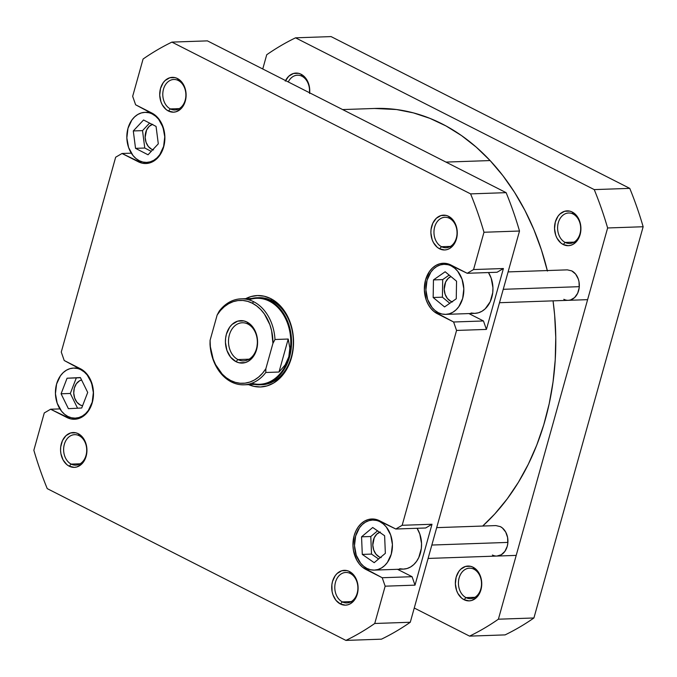 <?xml version="1.0" encoding="UTF-8"?>
<svg xmlns="http://www.w3.org/2000/svg" width="677" height="677" viewBox="0 0 677 677"><rect width="100%" height="100%" fill="white"/><g stroke="black" fill="none" stroke-linecap="round" stroke-linejoin="round"><path stroke-width="1.02" d="M309.601 93.494L309.381 86.698L307.214 80.478L303.423 75.79L301.087 74.25L301.942 76.23A15.241 11.543 -92 0 0 288.267 81.951A15.241 11.543 88 0 1 297.448 75.198A15.241 11.543 88 0 1 301.942 76.23A15.241 11.543 88 0 1 309.431 92.707A15.241 11.543 -92 0 0 301.942 76.23L301.087 74.25A17.424 13.193 88 0 1 309.668 92.825M565.177 242.434A15.241 11.543 -92 0 0 579.994 233.743A15.241 11.543 -92 0 0 573.114 214.025L572.26 212.045A17.424 13.193 88 0 1 580.121 234.58A17.424 13.193 88 0 1 563.188 244.515L565.177 242.434L574.088 242.129L565.177 242.434A15.241 11.543 88 0 1 557.73 225.619A15.241 11.543 88 0 1 568.621 212.993A15.241 11.543 88 0 1 573.114 214.025A15.241 11.543 88 0 1 580.561 230.84A15.241 11.543 88 0 1 569.67 243.466A15.241 11.543 88 0 1 565.177 242.434L563.188 244.515L568.282 245.692L570.838 245.277L573.284 244.211L577.439 240.31L580.121 234.58L580.764 231.289L580.553 224.493L579.698 221.252L576.66 215.692L572.26 212.045L569.755 211.122L564.61 211.275L559.938 214.017L558.009 216.242L555.326 221.98L554.539 228.674L555.749 235.308L557.069 238.279L560.861 242.975L563.188 244.515A17.424 13.193 88 0 1 555.326 221.98A17.424 13.193 88 0 1 572.26 212.045L573.114 214.025A15.241 11.543 -92 0 0 558.297 222.716A15.241 11.543 -92 0 0 565.177 242.434M568.274 300.326L570.516 299.97L574.604 297.567L577.65 293.268L579.199 287.725L579.013 281.784L578.26 278.941L575.602 274.075L571.752 270.885A15.241 11.543 88 0 1 578.632 290.602A15.241 11.543 88 0 1 563.823 299.302M496.867 556.062L501.251 554.768L504.89 551.357L507.234 546.339L507.792 543.462L507.606 537.513L505.711 532.071L502.393 527.967L500.354 526.621A15.241 11.543 88 0 1 507.234 546.339A15.241 11.543 88 0 1 492.416 555.03M466.013 597.622A15.241 11.543 -92 0 0 480.822 588.931A15.241 11.543 -92 0 0 473.942 569.213L473.088 567.233A17.424 13.193 88 0 1 480.949 589.769A17.424 13.193 88 0 1 464.024 599.704L466.013 597.622L474.916 597.317L466.013 597.622A15.241 11.543 88 0 1 458.557 580.807A15.241 11.543 88 0 1 469.449 568.181A15.241 11.543 88 0 1 473.942 569.213A15.241 11.543 88 0 1 481.389 586.02A15.241 11.543 88 0 1 470.507 598.654A15.241 11.543 88 0 1 466.013 597.622L464.024 599.704L469.11 600.88L471.674 600.465L476.346 597.723L478.275 595.498L479.832 592.815L481.601 586.477L481.381 579.681L479.214 573.461L477.488 570.872L473.088 567.233L470.583 566.311L465.437 566.463L460.766 569.205L458.837 571.43L456.154 577.168L455.367 583.862L456.586 590.496L457.897 593.467L461.689 598.163L464.024 599.704A17.424 13.193 88 0 1 456.154 577.168A17.424 13.193 88 0 1 473.088 567.233L473.942 569.213A15.241 11.543 -92 0 0 459.133 577.904A15.241 11.543 -92 0 0 466.013 597.622M505.093 634.891A318.469 241.19 -92 0 0 533.916 617.974L643.15 226.744A318.469 241.19 -92 0 0 629.762 188.375L331.078 36.592L295.544 37.827L594.237 189.602A318.469 241.19 88 0 1 607.624 227.971L498.39 619.201A318.469 241.19 88 0 1 469.567 636.126L414.248 608.014L469.567 636.126L505.093 634.891A318.469 241.19 -92 0 0 533.916 617.974L643.15 226.744L607.624 227.971L498.39 619.201L533.916 617.974L498.39 619.201A318.469 241.19 88 0 1 469.567 636.126L505.093 634.891M262.752 68.986L266.721 54.744A318.469 241.19 88 0 1 295.544 37.827L594.237 189.602L629.762 188.375L331.078 36.592L295.544 37.827A318.469 241.19 88 0 0 266.721 54.744L262.752 68.986M500.354 526.621L495.894 525.589M571.752 270.885L567.301 269.852M285.559 80.571A17.424 13.193 88 0 1 301.087 74.25L298.582 73.328L293.437 73.48L288.766 76.222L285.288 81.138M629.762 188.375L594.237 189.602A318.469 241.19 88 0 1 607.624 227.971L643.15 226.744A318.469 241.19 -92 0 0 629.762 188.375M547.431 271.054L541.422 249.923L533.891 229.621L524.895 210.361L514.528 192.31L502.893 175.665L490.106 160.567L445.974 162.091L490.106 160.567A228.648 173.16 -92 0 0 374.643 108.464L342.63 109.572M547.304 270.546A228.648 173.16 -92 0 0 490.106 160.567L476.269 147.163L461.536 135.595L446.041 125.964L429.937 118.365L413.376 112.873L396.519 109.53L374.466 108.472M428.025 558.677L428.786 558.415A228.648 173.16 -92 0 1 428.025 558.677M482.684 526.046L494.777 513.961L507.175 498.932L518.37 482.346L528.255 464.354L536.743 445.136L543.741 424.877L549.191 403.771L553.033 382.014L555.233 359.834L555.766 337.434L554.641 315.025L553.05 300.85A228.648 173.16 -92 0 1 482.684 526.046M379.966 521.739L381.396 521.696L376.37 520.427L372.655 520.054L368.973 520.647L365.462 522.179L362.254 524.59L359.487 527.781L355.637 536.032L354.494 545.645L356.246 555.182L360.613 563.179L363.583 566.209L366.934 568.426A25.041 18.964 88 0 1 354.697 540.796A25.041 18.964 88 0 1 372.587 520.054A25.041 18.964 88 0 1 379.966 521.739A25.041 18.964 88 0 1 392.211 549.369A25.041 18.964 88 0 1 374.322 570.11A25.041 18.964 88 0 1 366.934 568.426L370.539 569.738L374.254 570.11L377.935 569.518L381.447 567.995L384.646 565.583L387.422 562.384L391.272 554.141L392.415 544.52L390.663 534.982L386.296 526.985L383.326 523.956L379.966 521.739M451.373 266.01L452.795 265.959L447.768 264.69L444.061 264.318L440.372 264.91L436.86 266.442L433.661 268.854L430.885 272.052L427.035 280.295L425.901 289.917L427.644 299.446L432.019 307.451L434.989 310.472L438.341 312.689A25.041 18.964 88 0 1 426.104 285.068A25.041 18.964 88 0 1 443.994 264.318A25.041 18.964 88 0 1 451.373 266.01A25.041 18.964 88 0 1 463.61 293.632A25.041 18.964 88 0 1 445.72 314.373A25.041 18.964 88 0 1 438.341 312.689L441.937 314.01L445.652 314.373L449.333 313.789L452.845 312.258L456.053 309.846L458.828 306.647L462.679 298.405L463.813 288.783L462.061 279.246L457.694 271.249L454.724 268.219L451.373 266.01M152.317 114.041L153.535 113.998L148.712 112.72L144.996 112.348L141.315 112.941L137.803 114.472L134.605 116.884L131.829 120.083L127.978 128.325L126.844 137.947L128.588 147.484L132.954 155.482L135.933 158.503L139.284 160.72A25.041 18.964 88 0 1 127.048 133.098A25.041 18.964 88 0 1 144.929 112.348A25.041 18.964 88 0 1 152.317 114.041A25.041 18.964 88 0 1 164.553 141.662A25.041 18.964 88 0 1 146.664 162.404A25.041 18.964 88 0 1 139.284 160.72L142.881 162.04L146.596 162.412L150.277 161.82L153.789 160.288L156.996 157.876L159.764 154.678L163.614 146.435L164.756 136.813L163.005 127.276L158.638 119.279L155.668 116.249L152.317 114.041M80.91 369.769L82.129 369.735L77.313 368.457L73.598 368.085L69.917 368.677L66.405 370.209L63.198 372.621L60.422 375.82L56.572 384.062L55.438 393.684L57.19 403.213L61.556 411.21L64.527 414.239L67.878 416.457A25.041 18.964 88 0 1 55.641 388.835A25.041 18.964 88 0 1 73.531 368.085A25.041 18.964 88 0 1 80.91 369.769A25.041 18.964 88 0 1 93.147 397.399A25.041 18.964 88 0 1 75.265 418.141A25.041 18.964 88 0 1 67.878 416.457L71.483 417.777L75.189 418.141L78.879 417.548L82.391 416.025L85.59 413.613L88.365 410.414L92.216 402.172L93.35 392.55L91.607 383.013L87.231 375.016L84.261 371.986L80.91 369.769M71.203 464.109A15.241 11.543 -92 0 0 86.013 455.418A15.241 11.543 -92 0 0 79.133 435.692L78.278 433.712A17.424 13.193 88 0 1 86.14 456.247A17.424 13.193 88 0 1 69.215 466.191L71.203 464.109L80.106 463.804L71.203 464.109A15.241 11.543 88 0 1 63.748 447.294A15.241 11.543 88 0 1 74.639 434.668A15.241 11.543 88 0 1 79.133 435.692A15.241 11.543 88 0 1 86.58 452.507A15.241 11.543 88 0 1 75.697 465.133A15.241 11.543 88 0 1 71.203 464.109L69.215 466.191L74.301 467.367L76.865 466.952L81.536 464.21L83.466 461.985L85.023 459.294L86.791 452.964L86.571 446.168L84.405 439.948L80.614 435.252L78.278 433.712L75.773 432.798L70.628 432.95L65.957 435.692L62.47 440.609L60.702 446.938L60.558 450.349L60.922 453.734L63.088 459.954L66.879 464.65L69.215 466.191A17.424 13.193 88 0 1 61.353 443.655A17.424 13.193 88 0 1 78.278 433.712L79.133 435.692A15.241 11.543 -92 0 0 64.323 444.391A15.241 11.543 -92 0 0 71.203 464.109M170.367 108.921A15.241 11.543 -92 0 0 185.185 100.23A15.241 11.543 -92 0 0 178.305 80.504L177.45 78.524A17.424 13.193 88 0 1 185.312 101.068A17.424 13.193 88 0 1 168.387 111.003L170.367 108.921L179.278 108.616L170.367 108.921A15.241 11.543 88 0 1 162.92 92.106A15.241 11.543 88 0 1 173.811 79.48A15.241 11.543 88 0 1 178.305 80.504A15.241 11.543 88 0 1 185.752 97.319A15.241 11.543 88 0 1 174.869 109.953A15.241 11.543 88 0 1 170.367 108.921L168.387 111.003L173.473 112.179L176.037 111.764L180.708 109.022L182.638 106.797L185.312 101.068L186.107 94.374L185.743 90.98L183.577 84.76L181.851 82.171L177.45 78.524L174.945 77.61L169.8 77.762L165.129 80.504L163.199 82.729L160.517 88.467L159.73 95.161L160.948 101.795L162.26 104.766L166.051 109.462L168.387 111.003A17.424 13.193 88 0 1 160.517 88.467A17.424 13.193 88 0 1 177.45 78.524L178.305 80.504A15.241 11.543 -92 0 0 163.487 89.203A15.241 11.543 -92 0 0 170.367 108.921M441.539 246.716A15.241 11.543 -92 0 0 456.349 238.025A15.241 11.543 -92 0 0 449.469 218.307L448.614 216.327A17.424 13.193 88 0 1 456.476 238.863A17.424 13.193 88 0 1 439.551 248.797L441.539 246.716L450.442 246.411L441.539 246.716A15.241 11.543 88 0 1 434.092 229.901A15.241 11.543 88 0 1 444.975 217.275A15.241 11.543 88 0 1 449.469 218.307A15.241 11.543 88 0 1 456.916 235.122A15.241 11.543 88 0 1 446.033 247.748A15.241 11.543 88 0 1 441.539 246.716L439.551 248.797L444.637 249.974L447.201 249.559L449.646 248.493L453.802 244.592L455.359 241.909L457.127 235.571L456.907 228.775L454.741 222.555L453.015 219.966L448.614 216.327L446.109 215.404L440.964 215.557L436.293 218.299L432.806 223.215L431.037 229.545L430.894 232.956L432.112 239.59L433.424 242.561L437.215 247.257L439.551 248.797A17.424 13.193 88 0 1 431.689 226.262A17.424 13.193 88 0 1 448.614 216.327L449.469 218.307A15.241 11.543 -92 0 0 434.659 226.998A15.241 11.543 -92 0 0 441.539 246.716M342.367 601.904A15.241 11.543 -92 0 0 357.185 593.213A15.241 11.543 -92 0 0 350.305 573.487L349.45 571.506A17.424 13.193 88 0 1 357.312 594.042A17.424 13.193 88 0 1 340.379 603.986L342.367 601.904L351.278 601.599L342.367 601.904A15.241 11.543 88 0 1 334.92 585.089A15.241 11.543 88 0 1 345.803 572.463A15.241 11.543 88 0 1 350.305 573.487A15.241 11.543 88 0 1 357.752 590.302A15.241 11.543 88 0 1 346.861 602.928A15.241 11.543 88 0 1 342.367 601.904L340.379 603.986L345.465 605.162L348.029 604.747L350.474 603.681L354.63 599.78L357.312 594.042L358.099 587.357L357.735 583.963L355.569 577.743L351.778 573.047L349.45 571.506L346.946 570.593L341.792 570.745L337.129 573.487L335.2 575.712L332.517 581.45L331.874 584.733L332.085 591.529L332.94 594.778L335.978 600.338L340.379 603.986A17.424 13.193 88 0 1 332.517 581.45A17.424 13.193 88 0 1 349.45 571.506L350.305 573.487A15.241 11.543 -92 0 0 335.487 582.186A15.241 11.543 -92 0 0 342.367 601.904M260.958 384.748A43.548 32.987 -92 0 0 292.879 349.23A43.548 32.987 -92 0 0 271.672 300.613L270.817 298.633A45.731 34.629 88 0 1 291.736 356.728A45.731 34.629 88 0 1 248.637 384.646L253.587 386.288L260.374 386.965L267.102 385.882L273.508 383.089L279.356 378.688L284.425 372.841L288.512 365.792L291.457 357.794L293.149 349.154L293.53 340.218L292.582 331.324L290.34 322.811L286.887 315L282.36 308.204L276.935 302.678L270.817 298.633L264.242 296.23L257.455 295.553L250.735 296.628L245.666 298.684A45.731 34.629 88 0 1 270.817 298.633L271.672 300.613A43.548 32.987 88 0 1 292.955 348.655A43.548 32.987 88 0 1 261.847 384.731L260.07 384.79A43.548 32.987 88 0 1 254.848 384.426A43.548 32.987 -92 0 0 290.678 352.082A43.548 32.987 -92 0 0 269.895 300.673A43.548 32.987 88 0 1 291.178 348.714A43.548 32.987 88 0 1 260.07 384.79M82.586 405.751A13.066 9.893 88 0 1 80.233 404.973A13.066 9.893 88 0 1 73.759 391.619A13.066 9.893 88 0 1 81.579 379.966L79.463 380.846L76.34 383.766L74.335 388.073L73.742 393.092L74.656 398.068L76.933 402.24L80.233 404.973L82.586 405.751M152.774 149.719A13.066 9.893 88 0 1 151.631 149.236A13.066 9.893 88 0 1 145.14 136.373A13.066 9.893 88 0 1 152.257 124.45M451.999 301.739A13.066 9.893 88 0 1 450.696 301.206A13.066 9.893 88 0 1 444.197 288.597A13.066 9.893 88 0 1 450.95 276.563L448.25 278.332L445.635 282.021L444.205 289.324L445.119 294.3L447.395 298.472L450.696 301.206L452.574 301.891M380.457 557.425A13.066 9.893 88 0 1 379.289 556.943A13.066 9.893 88 0 1 372.79 544.291A13.066 9.893 88 0 1 379.611 532.274M443.24 263.26A26.132 19.794 88 0 0 424.572 284.907A26.132 19.794 88 0 0 437.342 313.73L440.558 313.62L437.342 313.73L453.615 321.998L483.463 320.966L453.615 321.998L456.56 330.444L486.408 329.411L483.463 320.966L468.916 313.569L483.463 320.966L486.408 329.411L456.56 330.444L402.163 525.293L395.817 529.016L379.543 520.748A26.132 19.794 88 0 0 371.842 518.988L371.842 518.988A26.132 19.794 88 0 0 353.174 540.635A26.132 19.794 88 0 0 365.944 569.467L369.151 569.349L365.944 569.467L382.209 577.735L412.056 576.694L382.209 577.735L385.162 586.18L415.009 585.148L412.056 576.694L397.517 569.306L412.056 576.694L415.009 585.148L432.002 524.26L425.655 527.984L432.002 524.26L415.009 585.148L385.162 586.18L374.745 623.483A318.469 241.19 88 0 1 345.922 640.408L47.238 488.625A318.469 241.19 88 0 1 33.85 450.256L44.267 412.953L50.614 409.23L70.645 418.868L74.521 419.258L78.363 418.64L82.027 417.04L85.37 414.527L88.264 411.193L92.275 402.587L93.468 392.55L92.927 387.464L89.669 378.138L87.079 374.254L83.982 371.098L64.213 360.511L61.269 352.065L115.665 157.216L122.021 153.493L142.043 163.132L145.919 163.521L149.761 162.903L153.425 161.304L156.768 158.79L159.662 155.456L163.682 146.85L164.866 136.813L164.325 131.727L161.075 122.402L158.486 118.517L155.38 115.361L135.62 104.783L132.667 96.329L143.084 59.026A318.469 241.19 88 0 1 171.907 42.109L470.591 193.884A318.469 241.19 88 0 1 483.979 232.253L473.561 269.556L467.215 273.288L447.184 263.641L443.308 263.251L439.466 263.869L435.802 265.469L432.459 267.982L429.565 271.325L425.554 279.923L424.361 289.968L426.188 299.911L428.16 304.371L430.75 308.255L433.847 311.42L453.615 321.998L456.56 330.444L402.163 525.293L395.817 529.016L375.786 519.377L371.91 518.988L368.068 519.606L364.404 521.205L361.061 523.719L358.167 527.061L355.831 531.09L354.147 535.659L352.962 545.696L353.504 550.782L356.762 560.107L359.343 563.992L362.449 567.148L382.209 577.735L385.162 586.18L374.745 623.483L410.279 622.256L519.513 231.026A318.469 241.19 -92 0 0 506.125 192.657L207.433 40.874L506.125 192.657L470.591 193.884L171.907 42.109L207.433 40.874L171.907 42.109A318.469 241.19 88 0 0 143.084 59.026L132.667 96.329L135.62 104.783L151.885 113.051A26.132 19.794 88 0 1 164.655 141.874A26.132 19.794 88 0 1 145.995 163.521A26.132 19.794 88 0 1 138.286 161.761L141.493 161.651L138.286 161.761L122.021 153.493L131.313 153.171L122.021 153.493L115.665 157.216L61.269 352.065L64.213 360.511L80.487 368.779A26.132 19.794 88 0 1 93.257 397.611A26.132 19.794 88 0 1 74.588 419.258A26.132 19.794 88 0 1 66.888 417.497L70.095 417.379L66.888 417.497L50.614 409.23L59.906 408.908L50.614 409.23L44.267 412.953L33.85 450.256A318.469 241.19 88 0 0 47.238 488.625L345.922 640.408L381.456 639.173A318.469 241.19 -92 0 0 410.279 622.256L519.513 231.026L483.979 232.253L473.561 269.556L503.409 268.524L497.062 272.256L503.409 268.524L486.408 329.411L503.409 268.524L473.561 269.556L467.215 273.288L497.062 272.256L467.215 273.288L450.95 265.02A26.132 19.794 88 0 0 443.24 263.26L443.249 263.26M374.322 570.11L403.458 569.103A25.041 18.964 -92 0 0 419.977 554.531A25.041 18.964 -92 0 0 417.074 528.28L419.799 533.975L421.543 543.504L421.339 548.404L418.792 557.509L416.558 561.368L413.782 564.567L410.584 566.979L407.072 568.511L403.382 569.103L399.675 568.731M445.72 314.373L474.856 313.366A25.041 18.964 -92 0 0 491.375 298.802A25.041 18.964 -92 0 0 488.481 272.552L491.197 278.239L492.949 287.776L492.738 292.667L490.199 301.773L485.189 308.839L481.982 311.251L478.47 312.774L474.789 313.366L471.074 313.002M381.456 639.173L345.922 640.408A318.469 241.19 88 0 0 374.745 623.483L410.279 622.256A318.469 241.19 -92 0 1 381.456 639.173M402.163 525.293L432.002 524.26L402.163 525.293M257.048 297.745A43.548 32.987 88 0 1 269.895 300.673L269.395 301.197L271.672 300.613L269.895 300.673A43.548 32.987 -92 0 0 251.878 298.464A43.548 32.987 88 0 1 257.048 297.745L258.826 297.677A43.548 32.987 88 0 1 271.672 300.613A43.548 32.987 -92 0 0 257.945 297.728M519.513 231.026A318.469 241.19 -92 0 0 506.125 192.657L470.591 193.884A318.469 241.19 88 0 1 483.979 232.253L519.513 231.026M395.817 529.016L425.655 527.984L395.817 529.016M87.705 392.44L81.714 408.003L68.402 408.68L61.082 393.786L67.074 378.223L80.385 377.554L87.705 392.44L81.714 408.003L68.402 408.68L61.082 393.786L70.315 393.464L77.567 408.214L70.315 393.464L61.082 393.786L67.074 378.223L76.315 377.901L70.315 393.464L76.315 377.901L67.074 378.223L80.385 377.554L87.705 392.44M143.558 119.981L156.065 126.413L158.3 143.812L148.035 154.779L135.535 148.348L133.293 130.949L143.558 119.981L156.065 126.413L158.3 143.812L148.035 154.779L135.535 148.348L144.768 148.026L151.242 151.36L144.768 148.026L135.535 148.348L133.293 130.949L142.525 130.627L144.768 148.026L142.525 130.627L133.293 130.949L143.558 119.981M445.153 271.765L456.552 281.192L456.256 298.777L444.561 306.926L433.162 297.508L433.458 279.923L445.153 271.765L456.552 281.192L456.256 298.777L444.561 306.926L433.162 297.508L442.403 297.186L449.782 303.288L442.403 297.186L433.162 297.508L433.458 279.923L442.699 279.601L442.403 297.186L442.699 279.601L433.458 279.923L445.153 271.765M372.722 527.493L384.621 535.752L385.348 553.337L374.186 562.672L362.288 554.412L361.56 536.827L372.722 527.493L384.621 535.752L385.348 553.337L374.186 562.672L362.288 554.412L371.521 554.091L378.587 558.99L371.521 554.091L362.288 554.412L361.56 536.827L370.793 536.506L371.521 554.091L370.793 536.506L361.56 536.827L372.722 527.493M80.453 377.69L76.315 377.901L80.453 377.69M149.592 123.079L142.525 130.627L149.592 123.079M153.518 149.922L151.631 149.236L148.339 146.503L146.054 142.331L145.14 137.355L146.579 130.052L149.194 126.362L152.697 124.306M449.173 275.09L442.699 279.601L449.173 275.09M377.563 530.853L370.793 536.506L377.563 530.853M381.168 557.628L379.289 556.943L375.989 554.209L373.712 550.037L372.799 545.061L374.237 537.75L376.852 534.068L380.356 532.012M248.908 299.843A43.006 32.572 88 0 1 269.395 301.197A43.006 32.572 -92 0 0 256.718 298.295L241.012 298.845A43.006 32.572 88 0 0 219.213 311.158L217.148 315.025A41.483 31.413 88 0 1 252.301 303.194L253.689 301.739A43.006 32.572 -92 0 0 219.213 311.158L217.148 315.025L220.499 310.472L224.349 306.673L228.614 303.711L233.184 301.663L237.949 300.571L242.806 300.461L247.621 301.341L252.301 303.194L256.718 305.97L260.772 309.592L264.368 313.993L269.852 324.664L271.604 330.689L272.933 343.374L265.866 368.694L262.515 373.239L258.656 377.047L254.4 380.009L249.83 382.056L245.057 383.148L240.208 383.258L235.384 382.37L230.713 380.525L226.296 377.749L222.234 374.119L215.591 364.658L213.162 359.047L210.369 346.742L210.082 340.345L217.148 315.025L210.082 340.345L210.005 344.144A43.006 32.572 -92 0 0 231.306 381.913A43.006 32.572 88 0 1 210.005 344.144L210.082 340.345A41.483 31.413 88 0 0 230.713 380.525A41.483 31.413 88 0 0 265.866 368.694L272.933 343.374L274.997 339.499L288.216 339.042L279 372.037L265.79 372.494L265.866 368.694L265.79 372.494A43.006 32.572 88 0 1 243.991 384.807A43.006 32.572 88 0 1 231.306 381.913A43.006 32.572 -92 0 0 265.79 372.494L279 372.037L288.216 339.042L289.849 348.071L288.808 356.83A43.006 32.572 88 0 1 251.793 383.267M269.395 301.197A43.006 32.572 88 0 1 288.808 356.83L285.135 364.945L279 372.037L285.135 364.945L288.808 356.83A43.006 32.572 -92 0 0 269.395 301.197M247.884 324.046A19.058 14.429 -92 0 0 229.368 334.92A19.058 14.429 -92 0 0 237.965 359.572L235.977 361.645A21.232 16.079 88 0 1 226.397 334.184A21.232 16.079 88 0 1 247.029 322.066L247.884 324.046A19.058 14.429 88 0 1 257.192 345.067A19.058 14.429 88 0 1 243.585 360.849A19.058 14.429 88 0 1 237.965 359.572A19.058 14.429 88 0 1 228.657 338.551A19.058 14.429 88 0 1 242.264 322.768A19.058 14.429 88 0 1 247.884 324.046L247.029 322.066L243.974 320.949L237.703 321.143L232.016 324.478L229.664 327.194L226.397 334.184L225.61 338.187L225.433 342.342L226.913 350.424L230.62 357.202L235.977 361.645L239.032 362.762L245.302 362.576L248.281 361.281L253.35 356.525L256.617 349.535L257.582 341.377L257.133 337.248L254.493 329.674L252.394 326.517L247.029 322.066A21.232 16.079 88 0 1 256.617 349.535A21.232 16.079 88 0 1 235.977 361.645L237.965 359.572L249.102 359.182L237.965 359.572A19.058 14.429 -92 0 0 256.481 348.697A19.058 14.429 -92 0 0 247.884 324.046M243.991 384.807L259.689 384.265A43.006 32.572 -92 0 0 288.808 356.83L289.849 348.071L288.216 339.042L274.997 339.499A43.006 32.572 -92 0 0 253.689 301.739A43.006 32.572 88 0 1 274.997 339.499L272.933 343.374A41.483 31.413 88 0 0 252.301 303.194L253.689 301.739A43.006 32.572 88 0 0 241.012 298.845M503.231 289.307L579.292 286.676L503.231 289.307M431.833 545.044L507.894 542.412L431.833 545.044M377.529 519.885L372.595 520.054M448.927 264.148L443.994 264.318M150.159 112.17L144.937 112.348M78.76 367.907L73.531 368.085M80.199 417.971L75.265 418.141M151.606 162.235L146.664 162.404M508.097 271.909L567.258 269.861M499.491 302.712L587.602 299.657M436.69 527.637L495.86 525.589M428.092 558.44L516.204 555.394"/></g></svg>
